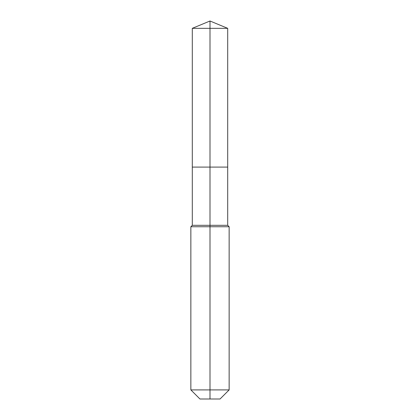 <?xml version="1.0" encoding="UTF-8"?>
<svg xmlns="http://www.w3.org/2000/svg" width="420" height="420" viewBox="0 0 420 420"><rect width="100%" height="100%" fill="white"/><g stroke="black" fill="none" stroke-linecap="round" stroke-linejoin="round"><path stroke-width="0.63" d="M190.859 389.907L229.142 389.907L220.048 399L199.952 399L190.859 389.907L190.859 226.748L210 226.748L210 225.309L192.297 225.309L192.297 167.092L210 167.092L210 28.334L227.703 28.334L210 21L210 28.334L192.297 28.334L192.297 167.092L227.703 167.092L227.703 28.334M210 225.309L227.703 225.309L227.703 167.092L210 167.092L210 225.309M210 399L210 226.748L229.142 226.748L227.703 225.309M210 21L192.297 28.334M229.142 389.907L229.142 226.748M192.297 225.309L190.859 226.748"/></g></svg>
